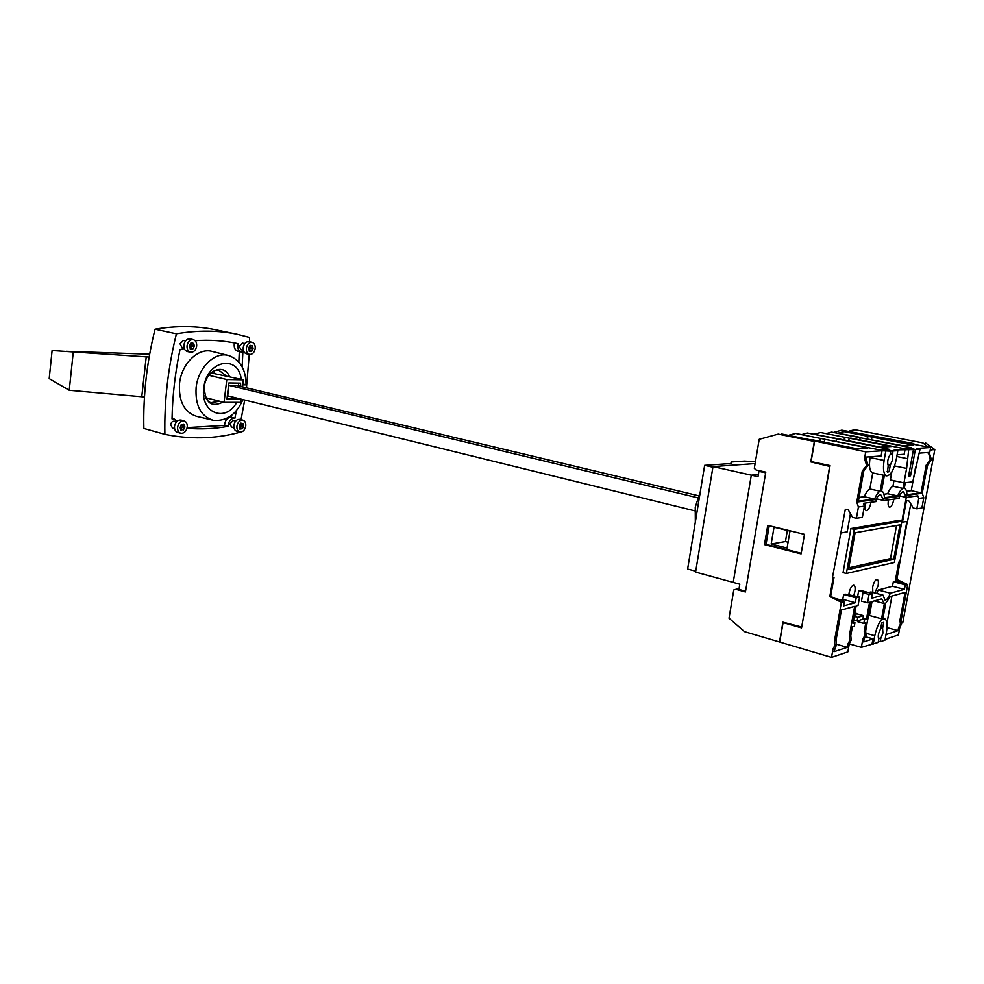 <?xml version="1.0" encoding="UTF-8"?>
<svg xmlns="http://www.w3.org/2000/svg" width="984" height="984" viewBox="0 0 984 984"><rect width="100%" height="100%" fill="white"/><g stroke="black" fill="none" stroke-linecap="round" stroke-linejoin="round"><path stroke-width="1.48" d="M755.109 463.562L712.994 466.588L695.59 572.073L739.808 584.213L738.935 589.416L745.552 591.249L765.663 472.837L758.91 471.336L761.395 471.139M733.228 582.405L751.309 475.149L758.369 474.546M712.994 466.588L758.012 476.65L758.91 471.336M183.75 424.079L184.943 427.031L183.208 430.18L182.421 429.467L180.822 430.217L180.17 427.609L181.277 424.51L183.75 424.079M187.243 426.994C187.452 423.784 186.419 421.742 184.143 420.894C180.773 420.611 178.596 422.702 177.624 427.154C177.415 430.365 178.436 432.394 180.687 433.243C184.082 433.538 186.259 431.459 187.243 426.994M181.548 424.424L182.434 426.355L181.118 429.11M184.143 420.894L181.044 420.057C177.661 419.774 175.484 421.853 174.512 426.306C174.316 429.504 175.337 431.533 177.587 432.394L180.687 433.243M176.48 421.779L174.34 421.201C172.471 421.041 171.253 422.185 170.712 424.657L172.434 428.028L174.586 428.618M185.558 340.882L183.442 340.415L180.01 343.785L181.929 347.389L184.045 347.869M244.782 343.576L242.384 343.072L239.223 346.319L240.982 349.763L243.368 350.279M238.263 431.632L237.993 432.776C214.241 438.913 189.875 439.442 164.894 434.338C164.205 401.078 168.043 367.561 176.407 333.81C197.956 330.083 218.251 330.255 237.304 334.302L249.542 337.438L249.542 341.78M249.26 354.375L246.467 387.819M244.696 400.033L241.031 419.664M242.138 366.835L242.876 352.026L241.375 352.014C238.374 350.87 237.23 348.09 237.968 343.674L237.181 343.502C223.835 340.612 209.813 339.664 195.103 340.685M186.985 428.311C200.884 429.467 214.561 428.815 228.03 426.343C228.657 420.943 230.933 418.249 234.893 418.262L236.431 410.636M184.254 348.545L179.998 349.603C175.127 372.825 172.471 395.937 172.028 418.926L174.094 418.963L176.911 421.337M235.643 421.091L233.233 420.463L229.912 423.784L231.486 427.019L233.897 427.659M239.309 351.559L238.841 362.063M164.894 434.338L143.873 428.471C143.061 395.593 146.776 362.506 155.041 329.197C176.616 325.593 196.96 325.815 216.074 329.874L237.304 334.302M149.15 357.069L52.103 350.538L49.2 378.619L69.237 390.279L144.464 396.995M234.389 342.924C233.675 347.327 234.807 350.095 237.808 351.239L241.375 352.014M231.83 415.125L231.363 417.351C227.415 417.339 225.127 420.033 224.512 425.408L187.144 427.622M212.544 420.119L196.517 416.33C184.205 412.198 178.535 401.287 179.506 383.6C181.413 363.6 198.46 347.254 212.31 351.497L228.14 355.433M246.037 384.732C245.988 369.799 240.342 360.107 229.1 355.691L228.522 355.531C214.893 351.337 198.042 367.672 196.111 387.61C195.103 405.236 200.662 416.097 212.778 420.18L213.368 420.303C226.431 421.472 236.295 414.572 242.962 399.602M155.041 329.197L176.407 333.81M235.963 343.244L237.968 343.674M231.363 417.351L234.893 418.262M224.512 425.408L228.03 426.343M226.012 375.765L218.792 370.168C216.013 369.738 213.171 370.906 210.244 373.711M204.943 395.703C206.259 399.479 208.227 401.816 210.871 402.702L219.629 401.226M206.628 399.27L208.325 398.397M214.672 373.108L213.417 371.276M211.08 372.924L243.392 379.836L242.544 386.884M241.055 399.135L240.662 402.358L224.057 402.333L226.787 379.541L243.392 379.836M208.879 375.31L226.787 379.541M205.754 397.757L224.057 402.333M238.694 398.545L226.947 398.975L228.866 382.961L240.551 383.145L240.785 386.466M146.259 356.54L141.819 396.208M73.259 352.211L69.237 390.279M242.888 383.981L246.64 384.879L242.79 384.818M246.64 384.879L246.283 387.782M240.182 386.245L238.337 385.814L238.669 383.108M238.632 399.024L227.009 398.532M227.734 395.851L228.682 385.248L236.431 385.421M252.039 342.309L248.915 341.645C245.975 341.522 244.081 343.478 243.232 347.512C243.023 350.882 244.069 352.961 246.369 353.748L249.493 354.424C252.445 354.56 254.352 352.604 255.188 348.557C255.41 345.175 254.352 343.096 252.039 342.309C249.1 342.186 247.205 344.142 246.357 348.188C246.148 351.559 247.193 353.637 249.493 354.424M252.445 345.913L253.085 348.471L251.843 351.091L249.284 351.374L248.804 347.807L250.096 345.286L251.793 345.778M249.284 350.144L251.843 350.944M249.764 346.27L250.551 347.93L249.296 349.947M242.913 420.156L239.825 419.356C236.763 419.147 234.758 421.14 233.835 425.359C233.626 428.471 234.573 430.414 236.664 431.213L239.752 432.025C242.827 432.259 244.832 430.254 245.754 426.023C245.975 422.899 245.028 420.943 242.913 420.156C239.85 419.947 237.845 421.952 236.923 426.17C236.713 429.282 237.648 431.238 239.752 432.025M243.011 423.6L243.651 426.06L242.408 428.692L239.838 429.11L239.37 425.654L240.674 423.12L242.408 423.44M240.367 423.538L241.154 425.408L239.924 428.028M193.208 339.615L190.047 338.927C186.825 338.754 184.771 340.784 183.885 345.04C183.688 348.521 184.832 350.685 187.317 351.534L190.465 352.235C193.7 352.432 195.767 350.39 196.665 346.134C196.862 342.629 195.705 340.452 193.208 339.615C189.973 339.431 187.919 341.473 187.034 345.728C186.837 349.222 187.981 351.399 190.465 352.235M193.639 343.367L194.365 346.036L193.036 348.767L190.256 349.062L189.691 345.335L191.081 342.703L192.938 343.219M190.958 343.293L191.818 345.47L190.49 348.078M865.231 503.07L865.096 503.771C864.505 507.707 864.899 509.995 866.264 510.634C868.196 510.438 869.708 507.892 870.828 502.972L870.938 502.283M853.804 595.406L854.875 591.63C855.428 587.977 855.071 585.837 853.804 585.209C851.824 585.394 850.237 588.038 849.057 593.118L848.823 595.111M888.515 499.872L888.38 500.548C887.802 504.374 888.158 506.588 889.438 507.203C891.246 507.006 892.673 504.534 893.743 499.811L893.853 499.134M874.776 592.971L878.122 585.677C878.675 582.097 878.355 580.019 877.15 579.428C875.305 579.625 873.804 582.171 872.673 587.067L872.808 592.454M802.378 434.387L807.446 433.009L889.216 449.331L885.625 449.565L892.857 451.004L892.549 459.749L890.249 465.371L887.9 464.878M857.95 620.683L857.753 621.753L863.817 623.426L865.809 622.823L864.247 631.421L864.702 635.664L862.82 639.243L861.357 647.349L878.159 642.417L878.737 639.293C877.703 636.39 878.343 632.933 880.631 628.936L881.726 622.97L883.706 622.355L882.611 628.296L882.919 633.056L880.717 638.641L878.245 637.939M783.817 622.417L783.092 622.601L779.722 642.048L831.517 657.349L833.03 648.923L834.949 645.209L834.481 640.793L841.381 602.257L829.819 596.55L833.202 577.571L832.476 577.374L845.342 509.208L848.257 509.872L852.574 517.399L856.4 518.285L858.417 506.969L856.756 502.061L862.291 471.041L866.621 465.444L864.53 458.519L866.031 458.409L866.264 457.068L881.123 455.973L882.058 450.758L865.723 451.853L810.029 440.057L813.067 439.909L856.387 448.667L867.949 447.954L825.096 439.356L823.965 442.111M892.857 451.004L897.839 450.672L896.252 459.454C893.89 469.946 890.692 475.42 886.645 475.875C883.62 474.472 882.771 469.331 884.099 460.438L870.077 457.56C868.774 466.404 869.671 471.533 872.734 472.935L883.042 475.112L880.126 491.237C878.159 492.184 876.314 494.78 874.591 499.023L858.38 501.188L863.792 470.906L868.109 465.321L866.031 458.409M862.82 639.243L864.235 638.788L866.117 635.209L865.662 630.978L870.951 601.827L881.676 598.862L884.37 603.524L881.578 618.788L882.931 618.37L885.723 603.143L890.434 596.452L905.083 592.393L899.954 620.191L900.385 624.213L898.576 627.632L899.856 627.214L901.664 623.807L901.233 619.785L907.728 584.607L896.904 579.49L906.83 521.557M899.954 620.191L901.233 619.785M864.247 631.421L865.662 630.978M847.851 644.102L847.273 647.337L833.977 651.703L836.486 644.717L836.019 640.301L841.443 609.982L854.666 606.328L849.29 636.131L849.758 640.461L847.851 644.102L849.327 643.622L851.234 639.981L850.766 635.664L852.353 626.906L854.296 626.316L854.948 622.712L852.993 623.29L856.129 605.923L858.073 605.381L859.598 596.944L845.133 594.127L843.657 594.508L842.796 599.33L840.619 599.908M834.481 640.793L836.019 640.301M849.29 636.131L850.766 635.664M919.302 453.144L928.515 452.468L930.237 460.008L926.19 465.112L927.432 465.002L931.479 459.897L929.536 453.599L930.655 447.523L874.825 437.031L872.255 437.154L871.295 439.541M928.293 453.686L929.536 453.599M857.753 617.337L863.521 615.652L862.87 619.219L857.113 620.929L857.753 617.337L854.247 616.365M863.521 615.652L855.908 613.573M855.76 611.863L856.019 614.865L854.456 615.197M843.054 572.614L850.914 528.556L898.724 520.45L901.922 521.188L894.358 562.479L846.375 573.463L843.054 572.614M869.069 594.434L862.98 592.823L861.48 601.138L867.568 602.761L869.069 594.434L872.365 593.561L860.016 590.314L858.688 590.658L857.654 596.427M900.077 562.159L899.401 562.319L896.215 579.662L904.874 583.758L903.005 584.25L905.182 585.283L904.431 589.354L890.323 593.192C888.54 597.866 886.732 600.129 884.899 599.982L883.091 595.16L870.889 591.95L868.577 592.565M899.401 562.319L898.724 562.147L895.219 581.286L893.324 581.778L892.5 586.279L878.208 590.031L876.67 593.475M898.724 562.147L899.413 561.987M906.301 497.363L901.762 522.16L907.556 521.434L910.717 504.238M832.476 577.374L834.026 577.374L830.644 596.341L839.869 600.892L842.107 600.302L834.555 598.272M857.113 620.929L853.595 619.957M897.839 450.672L894.235 449.946L913.447 449.602L902.943 448.433L850.988 438.138L849.426 438.212L848.38 440.783M807.446 433.009L838.048 438.741L836.548 438.815L836.129 441.152L836.548 438.815L838.159 438.741L880.52 447.179L891.332 446.515L849.426 438.212M930.655 447.523L916.51 448.47L920.04 449.159L915.366 449.479L908.293 448.077L911.664 447.868L860.164 437.72L903.103 445.801L913.238 445.174L872.255 437.154M873.239 644.077L874.764 635.713C877.298 624.852 880.582 619.194 884.591 618.751C887.051 620.006 887.691 624.397 886.498 631.9L884.985 640.129L880.151 641.752L878.38 641.248M885.12 639.379L898.441 634.914L899.856 627.214M825.096 439.356L879.905 449.934L883.558 449.7L890.803 451.152L882.058 450.758M826.917 433.378L831.677 432.099L860.164 437.72L859.77 439.885L860.164 437.72L861.578 437.646L857.224 436.785M861.357 647.349L849.29 643.88M831.517 657.349L847.839 651.875L849.327 643.622M814.58 441.484L811.087 461.582L830.053 465.592L801.554 627.89L783.092 622.601M801.726 626.906L829.66 466.416L810.779 461.902L814.346 441.435L778.172 434.104L759.205 439.294L754.31 468.322L756.044 469.958L765.786 472.111L745.429 591.962L735.884 589.318L733.781 589.969L729.021 618.198L744.519 631.642L779.488 641.974L782.932 622.183L801.702 627.029M897.088 454.793L904.198 454.264L905.108 449.221M864.53 458.519L865.723 451.853M898.576 627.632L898.023 630.633L885.994 634.594M863.817 623.426L864.469 619.871L866.449 619.28L863.029 618.333M862.501 619.33L864.469 619.871M866.449 619.28L869.548 602.22L867.568 602.761M853.189 622.22L854.948 622.712M842.796 599.33L855.317 602.7L843.62 605.873L844.42 601.445L842.107 600.302M883.091 595.16L871.504 598.297L872.365 593.561M862.98 592.823L864.973 592.307L858.688 590.658M855.317 602.7L856.191 597.854L859.598 596.944M841.381 602.257L844.42 601.445M833.03 648.923L834.567 648.431M829.819 596.55L830.644 596.341M833.202 577.571L834.026 577.374M856.4 518.285L862.378 517.35L864.395 506.12L863.435 503.316L876.277 501.545L876.018 499.466C877.63 496.108 879.192 494.534 880.717 494.718L883.878 500.499L899.351 498.371L899.081 496.367C900.606 493.144 902.082 491.619 903.496 491.791L906.473 497.4L917.838 495.838L918.749 498.433L916.83 508.814L913.238 508.015L909.179 501.139L906.436 500.536L902.439 522.319M916.83 508.814L921.873 508.027L923.779 497.719L922.217 493.255L927.432 465.002M918.749 498.433L923.779 497.719M905.403 495.518L922.217 493.255M882.771 498.556L899.081 496.367M905.182 585.283L907.728 584.607M896.215 579.662L896.904 579.49M841.135 532.922L847.199 531.877L850.385 514.017M858.417 506.969L864.395 506.12M856.756 502.061L876.018 499.466M920.04 449.159L912.771 481.84L903.976 482.861L902.98 488.421C901.135 489.319 899.388 491.828 897.752 495.924L884.395 497.707C884.186 493.784 883.238 491.569 881.553 491.065L884.37 475.395M862.291 471.041L863.792 470.906M926.19 465.112L921.086 492.812L906.941 494.694C906.768 490.881 905.895 488.74 904.308 488.248L905.329 482.701M872.082 643.745L872.98 638.874L863.669 641.937L864.235 638.788M906.473 497.4L899.327 495.838M883.878 500.499L876.326 498.827M890.323 593.192L878.208 590.031M904.431 589.354L892.5 586.279M903.005 584.25L893.324 581.778M904.874 583.758L895.219 581.286M846.375 573.463L854.272 529.343L850.914 528.556M854.272 529.343L901.922 521.188M899.991 524.866L893.681 559.342L848.515 569.465L855.084 532.774L899.991 524.866M893.681 559.342L890.495 558.568L848.811 567.817M896.547 525.481L890.495 558.568M898.023 630.633L887.039 627.607M891.934 596.033L886.953 623.179M872.98 638.874L865.625 636.796M872.009 601.544L869.475 615.48L881.578 618.788M868.319 616.341L869.475 615.48M847.273 647.337L836.56 644.237M843.657 594.508L856.191 597.854M880.717 638.641L880.151 641.752M921.086 492.812L911.258 490.696L906.51 491.311M915.575 467.154L911.258 490.696M897.752 495.924L887.679 493.722L883.915 494.214M902.98 488.421L892.955 486.256C891.086 487.154 889.327 489.638 887.679 493.722M893.952 480.733L892.955 486.256M894.567 465.936L906.608 468.409L903.976 482.861L890.348 479.958L891.811 471.939M874.591 499.023L864.284 496.736L859.057 497.4M880.126 491.237L869.856 488.999C867.876 489.934 866.018 492.504 864.284 496.736M886.645 475.875L872.734 472.935L869.856 488.999M870.077 457.56L870.213 456.773M906.608 468.409L908.675 449.934M915.366 449.479L910.532 475.838L908.601 476.047L913.447 449.602M884.099 460.438L885.711 451.496M890.249 465.371L889.106 471.693L887.506 472.074L888.195 465.555C887.137 462 887.814 458.323 890.2 454.485L890.803 451.152M889.106 471.693L887.15 471.287M910.532 475.838L908.712 475.457M882.611 628.296L880.84 627.804M892.254 454.337L890.299 453.944M853.546 620.264L854.702 620.264M855.145 611.384L855.748 611.667L855.047 611.913M735.884 589.318L739.07 588.616M872.353 437.142L844.087 431.632L872.353 437.142M849.524 438.212L820.656 432.517L849.524 438.212M825.207 439.344L795.699 433.452L825.207 439.344M811.394 439.996L781.665 433.981L811.394 439.996M814.346 441.435L778.172 434.104M846.105 431.693L874.985 437.068M831.677 432.099L857.212 436.761M780.989 434.165L781.665 433.981M789.143 435.076L795.699 433.452M814.518 434.03L820.656 432.517M880.963 438.237L846.683 431.546M880.975 438.188L874.997 437.019M764.457 544.619L801.099 553.906L804.506 534.349L767.754 525.358L764.457 544.619L766.032 544.349L769.217 525.714M801.21 553.266L766.032 544.349M829.992 465.924L817.716 462.984M810.779 461.902L812.132 461.803M838.331 433.046L844.087 431.632M866.879 438.667L867.826 436.281M843.866 439.885L844.912 437.327M819.34 441.176L820.471 438.421M867.482 438.79L867.937 436.281M820.09 441.324L820.594 438.421M844.543 440.008L845.022 437.314M695.331 522.073L695.245 507.166L700.337 491.619M236.098 385.347L698.431 495.727M228.682 385.298L697.656 497.756M227.427 395.777L694.778 510.831M755.38 461.803L744.556 461.078L731.198 461.988L730.952 463.501M695.737 571.224L687.631 569.01L704.642 465.346L730.472 463.55L731.813 462.308L731.198 461.988M704.642 465.346L712.896 467.191M927.74 464.854L926.042 472.529M899.856 562.098L907.322 521.471M914.702 444.411L913.287 443.489L841.787 430.168L834.112 432.222M930.384 449.024L931.381 449.848L930.163 450.229M849.413 431.029L854.825 429.701L922.931 442.923L927.887 446.982M913.287 443.489L841.787 430.168M931.159 450.426L930.114 450.5M922.931 442.923L854.825 429.701M931.381 449.848L934.8 449.602L925.366 442.775M901.787 622.564L902.881 622.22L934.8 449.602M787.065 548.051L790.004 531.102L774.039 527.19L771.161 544.029L787.065 548.051M787.36 530.45L785.441 541.569L788.073 542.233M785.441 541.569L771.161 544.029M181.118 428.95L183.627 429.639M182.212 425.863L184.721 426.539M241.277 379.344C238.3 353.785 206.197 360.501 203.774 388.176C200.109 412.972 225.533 423.095 236.775 402.358M229.395 376.564C224.303 362.862 205.693 370.267 204.278 386.958C205.004 402.788 211.252 407.831 223.024 402.075M250.367 347.438L252.888 347.979M239.912 427.892L242.408 428.557M240.957 424.94L243.454 425.592M190.49 348.053L193.036 348.619M191.597 344.953L194.143 345.519M250.243 348.397L252.765 348.939M240.846 425.887L243.331 426.539M191.474 345.974L194.02 346.528M183.577 424.288L184.217 424.461M182.102 426.859L184.611 427.536M874.764 635.713L866.203 633.315M907.1 458.581L896.781 456.502M66.211 351.325L149.666 354.203M172.028 418.409L174.094 418.963M249.26 350.39L250.649 350.685M249.739 345.802L250.932 346.061M239.85 428.003L241.301 428.384M240.293 423.514L241.424 423.809M190.22 348.016L191.745 348.348M190.687 343.231L191.991 343.514M180.835 429.036L182.421 429.467M181.265 424.35L182.47 424.682M883.989 603.463L874.321 600.892M884.591 618.751L882.943 618.309M731.813 462.308L731.629 463.39"/></g></svg>
